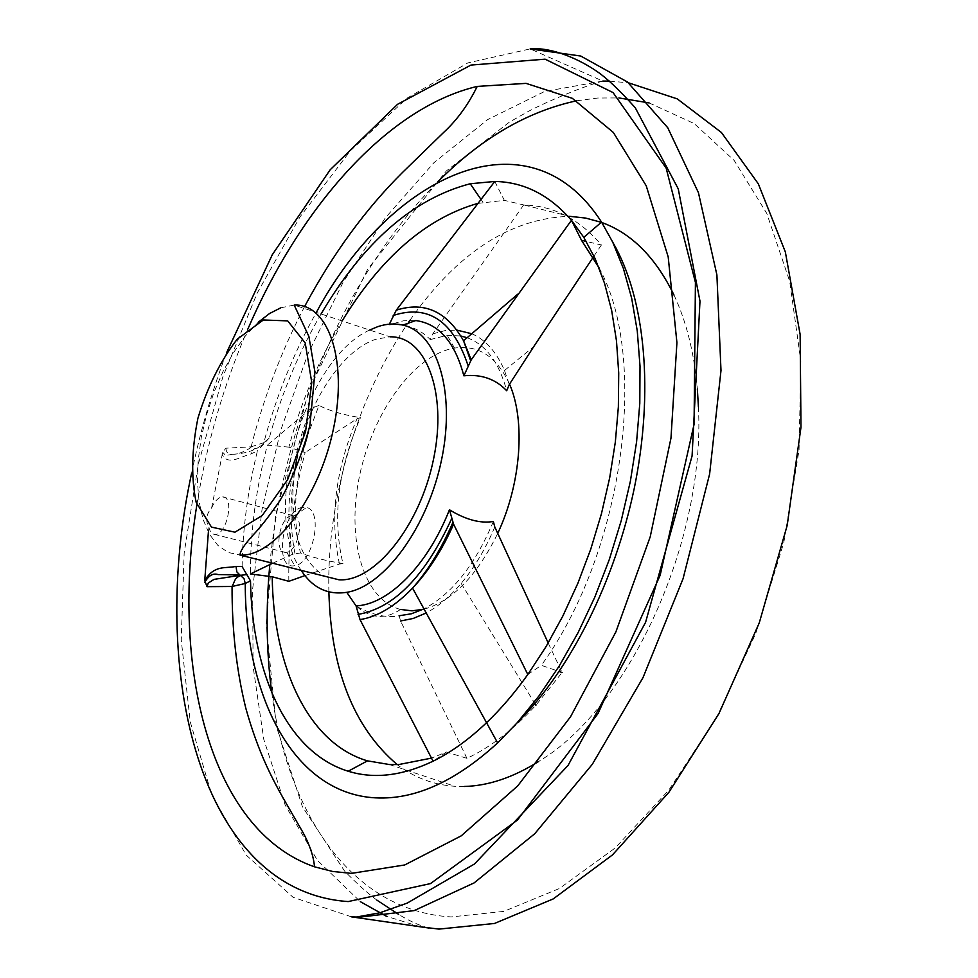<?xml version="1.0" encoding="UTF-8"?>
<svg xmlns="http://www.w3.org/2000/svg" width="978" height="978" viewBox="0 0 978 978"><rect width="100%" height="100%" fill="white"/><g stroke="black" fill="none" stroke-linecap="round" stroke-linejoin="round"><path stroke-width="0.73" stroke-dasharray="4.89 3.67" d="M196.908 504.611C206.541 443.975 223.522 385.466 247.837 329.097M321.065 313.975C298.901 352.043 281.627 393.364 269.256 437.961L263.791 442.741C276.224 396.176 293.742 352.728 316.346 312.41M208.363 532.301L208.95 527.301C205.258 520.577 206.15 514.135 211.603 507.973L222.678 452.264L225.93 448.193L251.004 446.848M251.077 446.836L263.803 442.679M211.603 507.973C214.353 501.836 217.544 498.205 221.199 497.068L222.654 496.91C234.977 496.359 226.713 535.895 214.781 534.428C211.871 534.171 209.928 531.787 208.95 527.301M242.104 566.568C242.727 528.523 247.837 489.954 257.434 450.87L250.991 453.951C240.918 456.384 227.666 466.323 222.03 454.208M464.464 786.459L454.831 786.3C433.364 784.796 414.171 777.571 397.251 764.625M328.877 591.898C326.53 500.479 356.958 397.386 408.511 322.324M409.941 320.258C457.178 252.837 510.43 218.192 569.661 216.321L524.245 205.05C553.621 205.747 579.343 219.06 601.397 244.989L586.262 241.432M673.989 295.038C686.409 321.505 694.197 352.85 697.363 389.061M698.426 407.044C705.505 542.399 628.231 708.524 538.658 761.471M288.84 581.311C288.143 539.098 293.571 496.176 305.124 452.557L288.877 447.129C301.212 401.42 318.962 359.354 342.129 320.943M477.692 203.436L504.342 200.356L524.245 205.05M599.037 267.825C649.392 358.119 623.683 552.374 541.347 665.309L559.22 671.531M548.193 642.986L562.106 672.534L535.895 705.224C513.401 729.649 490.418 747.351 466.934 758.341L446.445 752.009L431.469 758.121M527.814 674.514L541.347 665.309M369.623 330.051C304.146 359.501 260.637 511.983 301.151 570.345M523.609 205.038L432.802 333.84L430.234 339.586C419.574 328.449 405.846 323.559 389.036 324.916L403.278 320.821L415.772 320.552M430.234 339.586L447.166 335.32L460.895 335.992M509.526 384.146C496.848 356.677 478.535 344.647 454.599 348.082L447.154 349.831C407.692 362.117 369.745 419.892 358.523 481.005C347.043 542.081 364.06 599.746 400.418 609.428M424.134 609.196C452.508 600.957 477.019 575.712 497.68 533.475M467.129 337.728C485.907 344.684 499.098 362.349 506.702 390.735M304.892 575.614L339.476 564.049L342.96 563.597C332.104 517.973 337.948 469.318 360.491 417.63L356.982 418.78L305.124 452.557M307.251 436.384L318.999 405.381C329.268 410.821 343.107 414.904 360.491 417.63M342.96 563.597C325.283 560.626 311.126 557.081 300.478 552.937C292.85 521.286 294.121 485.895 304.268 446.75M466.934 758.341L400.577 620.981L399.171 615.773C386.665 618.255 372.386 615.052 356.334 606.164L355.894 605.908M493.352 521.47C475.149 564.856 452.019 593.988 423.963 608.878M494.795 181.456L504.342 200.356M288.877 447.129L267.336 445.124C255.979 488.743 250.344 531.69 250.417 573.952M446.445 752.009L433.083 761.19M269.256 437.961L257.434 450.87M302.153 507.362C281.603 510.687 273.779 570.541 294.72 565.663C312.948 564 323.718 510.907 306.603 507.472L302.153 507.362M318.999 405.381L310.833 408.608L267.336 445.124M272.642 563.23L292.398 554.367L300.478 552.937M339.476 564.049C329.476 518.474 335.307 470.051 356.982 418.78M601.397 244.989L593.194 257.202M389.366 324.17L389.036 324.916M432.802 333.84L445.051 330.601L457.007 330.124M471.763 333.742C485.626 339.733 496.531 351.982 504.489 370.491L509.293 384.513M280.833 307.789L294.182 305.075L390.075 336.823L376.188 339.158C341.677 350.002 307.129 403.816 296.566 459.904M294.378 473.144C288.547 525.553 298.742 559.929 324.965 576.299M494.782 526.959C485.54 548.915 474.33 567.741 461.164 583.414C449.917 596.653 438.266 606.507 426.212 612.961M225.93 448.193C226.199 452.692 228.412 454.709 232.568 454.244C239.329 454.99 252.666 447.19 251.065 446.86M232.63 454.244C242.556 453.768 250.698 451.763 257.031 448.23L264.207 443.694M263.803 442.728L261.407 446.653L257.043 448.23C253.669 448.315 251.652 450.21 250.991 453.951M291.444 515.736C279.415 517.533 273.596 552.607 285.405 552.374L286.737 552.277C298.046 551.115 304.781 518.083 294.207 515.834L291.444 515.736M649.062 102.898L694.16 123.558L734.197 160.478L766.801 213.485L789.686 281.322L800.872 361.457L799.05 450.137L783.794 542.582L755.75 633.475L716.581 717.546L668.756 790.187L615.296 847.889L559.318 888.55L503.756 911.41L451.115 916.924C351.249 911.019 287.336 812.62 271.762 692.73M269.842 564.55C283.155 422.129 346.004 273.913 437.582 182.055M576.592 100.795L597.803 98.02L618.878 97.934M191.602 473.266C200.038 432.154 211.688 391.97 226.578 352.728M351.53 916.863L293.156 897.352L246.199 855.102L211.81 795.041L190.245 721.898L181.236 639.954L184.157 552.961L198.314 464.195L222.911 376.689L257.104 293.278L299.989 216.92L350.454 150.734L407.056 98.155L467.839 62.922L530.162 48.9L602.803 81.064L544.538 91.504L487.545 119.658L433.939 162.703L385.356 217.849L343.009 282.459L307.85 354.109L280.637 430.528L262.031 509.538L252.666 588.939L253.082 666.434L263.803 739.466L285.221 805.2L317.471 860.432L360.32 901.655M420.65 926.851L386.616 916.374M609.538 81.125L628.475 82.812M294.977 553.731C286.138 507.778 292.3 458.963 313.461 407.3M292.398 554.367C284.256 508.462 290.393 459.88 310.833 408.608M258.302 322.202L245.576 335.711L233.693 352.337L223.021 371.481L213.889 392.533L206.554 414.794L201.272 437.557L198.192 460.125L197.446 481.763L199.084 501.775L203.094 519.465L209.39 534.171L217.825 545.333L228.143 552.436L240.038 555.088M304.598 306.517C281.603 350.515 263.791 397.288 251.126 446.86M389.501 764.551L454.831 786.3M400.552 609.453C385.271 619.722 370.528 618.622 356.334 606.164M454.55 348.082L447.166 335.32M482.973 202.299L480.907 199.292M428.572 927.988C419.354 925.555 409.391 921.019 398.669 914.406M376.921 900.151C367.496 893.171 356.677 883.427 344.476 870.933L302.385 806.618L276.297 726.263L266.212 624.331L275.564 515.247L308.987 390.063L367.691 269.17L446.371 170.942L509.404 122.116L528.658 111.223C546.384 101.957 580.859 87.201 602.803 81.064M504.489 370.491L533.744 346.615M461.164 583.414L534.929 703.659M232.63 454.257L225.747 455.54L222.678 452.264M292.948 515.602L222.654 496.91M285.405 552.374L214.781 534.428M286.737 552.277L294.72 565.663M294.207 515.834L306.603 507.472"/><path stroke-width="1.47" d="M247.837 329.097C299.977 208.18 386.628 107.812 477.215 86.406L526.042 83.374L572.301 98.313L613.316 132.421L646.213 185.759L668.194 256.908L676.923 342.667L670.981 438.083L650.211 536.824L615.883 631.91L570.553 716.74L517.704 785.921L461.188 835.872L404.696 864.968L351.432 873.391L332.496 871.435L314.5 866.814C209.206 830.175 170.539 665.468 196.908 504.611M316.346 312.41C389.733 175.954 528.083 107.91 601.556 222.092L612.705 242.128L623.414 268.534L631.678 298.266L637.265 330.955L640.015 366.163L639.795 403.352L636.58 441.934L630.37 481.262L621.226 520.687L609.318 559.502L594.844 597.057L578.071 632.693L559.318 665.847L538.915 696.006L517.24 722.718L497.643 742.901C458.291 778.916 420.283 797.278 383.633 797.987C296.896 799.808 245.233 700.945 245.246 583.487L232.043 586.482L207.03 586.666L204.744 580.529L208.363 532.301M204.744 580.529C214.39 564.392 225.832 568.756 236.004 566.396L236.859 571.91L240.197 575.345M236.04 566.396L242.104 566.568L250.502 580.883L245.246 583.426M397.251 764.625C353.828 727.693 331.041 670.113 328.877 591.898M408.511 322.324L409.941 320.258M569.661 216.321L585.7 218.082L601.287 222.324M601.837 222.519C631.641 233.339 655.7 257.507 673.989 295.038M697.363 389.061L698.426 407.044M538.658 761.471C513.071 777.51 488.34 785.835 464.464 786.459M431.469 758.121L398.645 764.576L389.501 764.551L367.496 760.86C307.838 743.341 273.412 666.776 272.202 576.751L288.84 581.311L304.892 575.614M342.129 320.943C381.029 257.373 426.212 218.204 477.692 203.436M586.262 241.432L581.519 240.307L599.037 267.825M559.22 671.531L562.106 672.534M581.519 240.307L571.458 220.27L583.805 237.361L595.186 258.754L604.551 283.302L611.702 310.747L616.47 340.772L618.719 372.96L618.365 406.872L615.345 441.983L609.697 477.765L601.47 513.621L590.81 548.988L577.864 583.291L562.876 615.969L546.103 646.531L527.814 674.514L453.609 524.232L449.428 509.782C427.508 565.724 388.217 604.661 356.065 605.895L360.014 619.587L433.083 761.19C402.288 775.896 373.987 779.234 348.192 771.226C287.08 752.498 252.092 673.597 250.502 580.883M301.151 570.345C312.544 587.912 327.777 595.235 346.86 592.326C384.403 586.25 427.961 526.946 441.701 459.134C455.772 391.334 436.946 332.532 402.887 325.099C394.855 323.205 386.444 323.742 377.679 326.689L369.623 330.051M400.418 609.428L411.946 610.834L424.134 609.196M497.68 533.475C521.103 483.755 525.687 420.711 509.526 384.146M460.895 335.992L467.129 337.728M402.899 325.099L415.772 320.552C438.902 323.73 454.929 342.141 463.853 375.809C481.262 374.024 495.54 378.999 506.702 390.735L509.293 384.513L533.805 346.518L593.194 257.202M304.268 446.75L307.251 436.384M449.428 509.782C465.883 519.783 480.528 523.682 493.352 521.47L494.782 526.959L548.193 642.986M423.963 608.878L411.383 613.781L399.171 615.773M321.065 313.975C363.498 242.055 413.217 198.656 470.222 183.754L494.795 181.456L396.286 310.173L389.366 324.17M272.642 563.23L250.417 573.952L272.202 576.751M463.853 375.809L471.213 359.831L571.458 220.27C549.391 194.928 523.841 181.981 494.795 181.456M457.007 330.124L471.763 333.742M296.566 459.904L294.378 473.144M324.965 576.299L338.926 579.783C374.329 582.375 419.99 526.201 433.572 459.024C447.631 391.86 425.626 335.906 390.075 336.823M426.212 612.961L413.217 618.463L400.577 620.981M314.5 866.814C313.62 856.447 309.83 845.078 303.131 832.718L289.133 808.476C272.202 779.454 258.375 752.852 245.845 708.353C236.505 670.59 231.908 629.966 232.067 586.494C235.343 580.272 234.17 578.585 240.515 575.48L244.084 578.756L245.246 583.487M240.185 575.345L214.06 579.367L208.265 583.035L207.03 586.666M246.969 574.587L240.698 575.26M271.762 692.73C266.322 651.58 265.674 608.854 269.842 564.55M437.582 182.055C480.724 138.583 527.056 111.492 576.592 100.795M618.878 97.934L649.062 102.898M527.814 674.514C514.673 692.913 500.907 708.989 486.543 722.705L486.543 722.705C468.853 739.527 451.029 752.351 433.083 761.19M226.578 352.728L272.312 254.696L330.148 169.805L397.557 104.304L470.944 65.074L545.113 59.169L613.059 92.58L666.14 168.069L695.419 282.385L694.074 424.305L660.15 575.284L598.035 713.524L517.46 820.065L430.503 883.586L348.205 901.569C200.025 891.569 148.301 672.143 191.602 473.266M357.96 917.388L351.53 916.863L356.432 917.034L379.782 912.816L407.19 903.11L474.477 863.99L568.022 765.493L645.578 622.338L692.082 455.956L699.979 301.114L678.243 188.852L635.211 107.678C619.612 90.282 606.996 78.301 597.362 71.712C579.526 59.291 551.702 46.834 530.162 48.9L580.749 56.039L627.546 82.054L667.754 127.751L698.451 192.715L716.898 274.916L720.994 370.528L709.625 474.024L683.06 578.731L642.998 677.632L592.326 764.295L534.721 833.757L474.122 882.902L414.183 910.604L357.96 917.388M628.475 82.812L677.253 98.876L721.409 132.482L758.329 183.84L785.346 251.945L800.126 334.403L800.982 427.276L787.192 525.418L759.27 622.876L718.928 713.622L668.879 792.314L612.485 854.906L553.255 898.904L494.489 923.464L438.975 929.1L420.65 926.851M386.616 916.374L360.32 901.655M602.803 81.064L609.538 81.125M396.286 310.173C424.44 301.2 446.873 311.407 463.56 340.784L471.213 359.831M393.193 315.503C428.144 304.085 453.095 320.796 468.059 365.625M280.833 307.789L269.549 313.522L258.302 322.202M240.038 555.088C273.877 557.13 318.901 498.584 333.351 429.33C348.266 360.087 328.266 303.266 294.182 305.075L308.877 336.408L314.94 372.092L309.892 425.467C302.165 454.415 292.178 479.452 279.94 500.602C269.207 516.152 260.197 527.692 252.923 535.235C244.194 544.88 239.903 551.494 240.038 555.088L338.926 579.783M263.351 319.977L237.189 339.219C220.453 360.821 207.36 387.166 197.911 418.254C191.59 449.77 191.016 477.826 196.199 502.411L211.468 527.105L234.928 532.191L262.226 515.504L287.679 479.55L305.552 431.689L311.786 382.532L305.197 342.923L287.691 320.882L263.351 319.977M453.609 524.232C442.129 550.003 428.45 571.299 412.557 588.145L412.557 588.145C394.929 606.384 377.422 616.874 360.014 619.587M451.628 518.731C425.1 576.311 393.914 608.194 358.058 614.392M477.215 86.406C468.205 104.732 457.068 120.025 443.804 132.287L402.581 172.385C365.454 209.231 332.789 253.95 304.598 306.517M612.705 242.128C645.627 298.583 653.989 392.361 634.209 488.609C615.028 580.101 571.091 669.307 517.24 722.718M346.799 592.338L356.065 605.895M480.907 199.292L470.222 183.754M367.496 760.86L348.192 771.226M452.887 522.472C441.543 548.536 428.107 570.418 412.557 588.145L497.643 742.901M583.805 237.361L601.556 222.092M351.53 916.863L428.572 927.988M398.669 914.406L376.921 900.151M470.638 360.735L463.56 340.784L517.717 294.207M534.929 703.659L535.895 705.224M239.647 575.064L240.796 575.235M204.842 582.265C208.656 575.504 213.057 572.937 218.057 574.575L239.488 574.966"/></g></svg>
